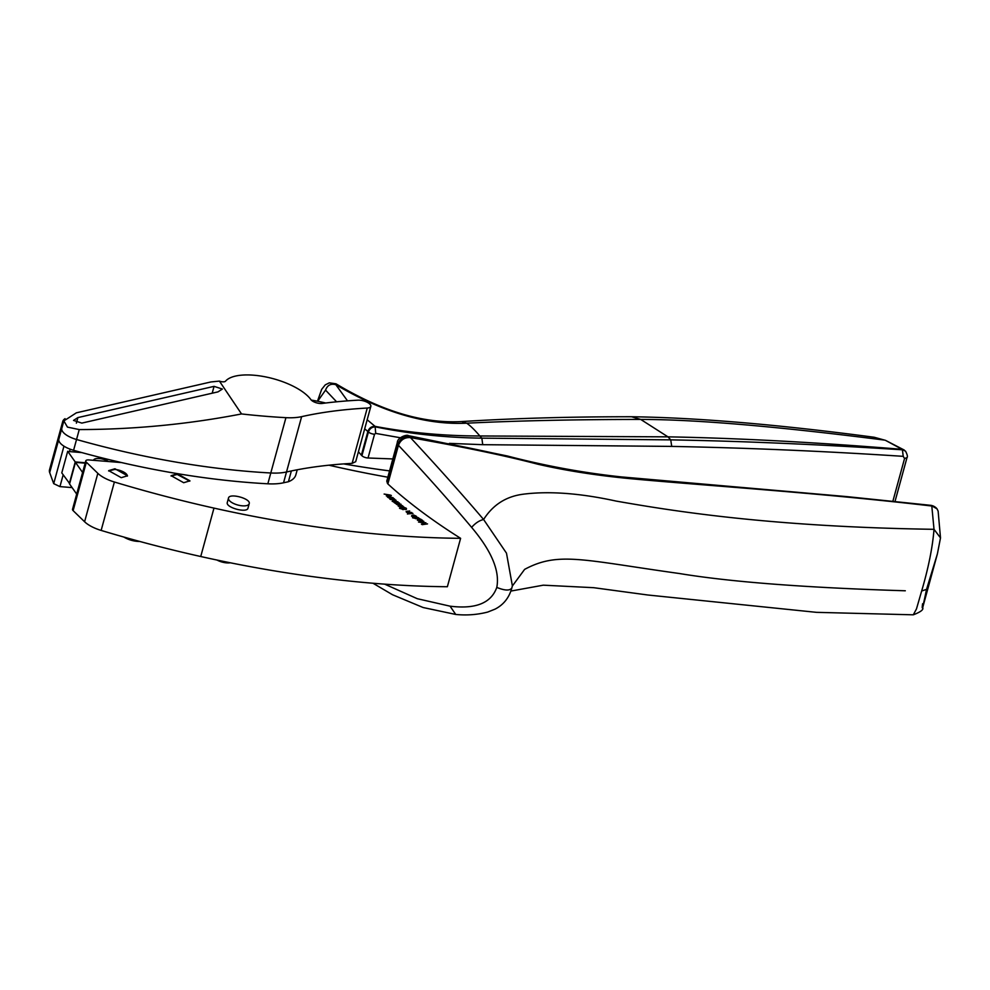 <?xml version="1.0" encoding="UTF-8"?>
<svg xmlns="http://www.w3.org/2000/svg" width="990" height="990" viewBox="0 0 990 990"><rect width="100%" height="100%" fill="white"/><g stroke="black" fill="none" stroke-linecap="round" stroke-linejoin="round"><path stroke-width="1.49" d="M460.61 538.325L447.369 586.736A560.687 220.881 15.3 0 1 374.529 583.37A560.687 220.881 15.3 0 1 335.771 579.546A560.687 220.881 15.3 0 1 200.735 556.516A560.687 220.881 15.3 0 1 101.141 530.417A24.379 9.603 15.3 0 1 84.596 521.755L97.837 473.331A24.379 9.603 15.3 0 0 114.382 482.006A560.687 220.881 15.3 0 0 213.976 508.105A560.687 220.881 15.3 0 0 256.88 516.978A560.687 220.881 15.3 0 0 349.012 531.135A560.687 220.881 15.3 0 0 387.771 534.959A560.687 220.881 15.3 0 0 460.61 538.325C432.469 520.629 408.226 502.499 387.87 483.949L386.756 481.152L397.299 442.579L398.438 445.314C400.678 439.795 404.675 437.221 410.454 437.605C437.295 466.451 461.674 493.75 483.603 519.503L506.484 553.163L512.375 585.845L511.842 587.998C509.8 590.869 504.789 590.671 496.782 587.404C499.987 571.057 491.597 551.046 471.624 527.373C475.349 523.116 479.346 520.493 483.603 519.503C492.983 504.739 506.286 496.299 523.512 494.171L523.71 494.134C549.487 490.941 580.227 493.243 615.929 501.039L616.164 501.089C670.515 510.617 769.007 526.853 934.015 529.316L931.8 506.014C820.438 492.995 710.659 485.954 635.63 479.16C599.89 475.967 567.27 470.98 537.756 464.199C504.875 455.598 462.441 446.738 410.454 437.605L409.724 436.615C403.932 436.231 399.948 438.793 397.757 444.287L387.189 482.934M97.837 473.331L86.353 462.206A4.876 1.918 15.3 0 1 85.771 460.882A4.876 1.918 15.3 0 1 88.902 459.942L121.572 462.578A390.035 153.648 15.3 0 0 267.844 483.801A46.32 18.241 15.3 0 0 283.548 482.786L286.506 471.983A46.32 18.241 15.3 0 0 286.506 471.983L301.628 416.654A390.035 153.648 15.3 0 1 367.253 408.041A8.526 3.366 15.3 0 0 370.842 406.358A8.526 3.366 15.3 0 0 366.869 402.113A8.526 3.366 15.3 0 0 357.959 400.183A407.1 160.38 15.3 0 0 322.196 403.45A7.314 2.883 15.3 0 1 310.897 399.626A46.32 18.241 15.3 0 0 267.312 377.252A46.32 18.241 15.3 0 0 225.547 381.175A4.876 1.918 15.3 0 1 219.99 381.286A15.84 6.237 15.3 0 0 219.409 381.101L241.535 413.944A390.035 153.648 15.3 0 0 285.937 417.669A46.32 18.241 15.3 0 0 301.628 416.654M84.596 521.755L73.112 510.617L86.353 462.206M85.771 460.882L72.53 509.293A4.876 1.918 15.3 0 0 73.112 510.617M328.928 465.201A487.55 192.072 15.3 0 0 382.92 476.326A487.55 192.072 15.3 0 0 387.832 477.205M283.548 482.786A390.035 153.648 15.3 0 1 288.399 481.746A46.951 18.501 15.3 0 0 295.837 474.878L297.235 469.767M183.682 482.712L171.121 475.683L177.383 473.802L189.931 480.831L183.682 482.712M227.329 502.375A10.729 4.22 15.3 0 0 227.316 502.425A10.729 4.22 15.3 0 0 227.304 502.462C225.361 507.585 247.339 513.501 248.02 508.043L249.183 503.762A10.729 4.22 15.3 0 0 249.195 503.712C251.138 498.601 229.16 492.674 228.48 498.143A10.729 4.22 15.3 0 0 237.773 505.011A10.729 4.22 15.3 0 0 249.183 503.762M114.939 468.765L108.69 470.646L121.238 477.675L127.5 475.794L114.939 468.765M391.347 495.47L389.652 494.901L386.286 495.891L388.649 494.777L384.12 494.06L391.347 495.47M388.649 497.871L387.214 496.398L390.939 495.99L388.13 496.968L392.882 497.624L388.649 497.871M388.142 496.572L387.857 497.203M394.268 498.812L395.171 499.703L394.515 499.95L390.58 498.799L392.547 500.024L389.763 498.688L393.389 498.044L394.193 499.108M394.094 499.467L395.171 499.703M390.58 498.799L390.704 499.566M395.257 503.267L392.585 501.188L393.228 500.47L396.087 500.259L393.278 501.212L397.968 501.782L394.738 502.4L399.428 502.957L395.257 503.267M396.903 504.578L395.678 503.477L401.037 504.244L396.903 504.578M400.344 504.776L403.116 506.274L398.512 505.915L398.24 505.234L399.688 504.826L402.386 506.026L400.344 504.776M401.569 505.655L403.116 506.274M402.225 506.62L402.212 505.581M402.992 508.291L401.495 507.128L403.586 506.93L406.519 508.736L403.017 509.615L399.651 508.006L400.368 507.276L401.705 508.996L404.328 509.281L405.665 508.848L403.66 507.325L402.621 507.425L403.66 508.229L402.992 508.291M400.48 507.821L400.294 508.662M405.417 509.578L405.281 508.068M407.781 512.968L406.16 511.496L409.674 510.939L407.137 512.053L411.803 512.548L407.781 512.968M407.199 511.199L406.828 512.275M408.944 513.822L412.941 513.389L408.944 513.822M407.422 513.996L408.202 513.909L407.422 513.996M413.746 515.01L416.617 516.471L412.088 516.236L411.753 515.53L413.115 515.072L415.874 516.248L413.746 515.01M414.946 515.864L416.617 516.471M415.689 516.891L415.651 515.79M417.891 517.461L419.525 518.599L418.362 519.045L412.545 517.77L417.842 517.671M418.473 518.29L419.525 518.599M421.74 519.861L422.792 520.752L422.235 521.037L418.263 520.047L420.391 521.21L417.458 519.973L420.725 519.094L421.666 520.134M422.198 524.65L421.431 524.118L424.896 522.695L418.522 522.064L423.844 521.322L419.884 522.287L425.91 522.769L422.507 524.193L427.519 523.896L422.198 524.65M82.603 472.465L75.463 462.38L85.152 463.159M76.688 494.084L69.56 483.986L75.463 462.38M288.399 481.746L291.357 470.943A390.035 153.648 15.3 0 0 286.506 471.983A46.32 18.241 15.3 0 1 270.79 472.985L285.937 417.669M73.582 450.302L76.539 439.498A17.511 6.893 15.3 0 1 61.826 428.324L58.868 439.127A17.511 6.893 15.3 0 0 73.582 450.302A390.035 153.648 15.3 0 0 121.572 462.578M171.072 476.017L177.198 474.445L189.808 481.14M227.316 502.425L228.48 498.143M108.628 470.98L114.766 469.409A9.752 3.836 -164.7 0 1 127.364 476.103M343.703 463.902A482.675 190.142 15.3 0 0 389.565 470.894M325.698 403.004A97.515 38.412 15.3 0 0 311.268 400.071M367.166 419.772L375.111 426.381C371.658 426.232 369.245 427.915 367.884 431.417L361.375 455.19L361.919 455.734L368.429 431.962C369.765 428.472 372.153 426.801 375.594 426.913C410.194 433.942 445.611 437.691 481.845 438.149L482.736 444.683L671.715 446.403C748.081 447.901 825.252 451.217 903.226 456.341L904.551 458.543L892.844 501.361M482.736 444.683L449.398 443.371M400.307 437.753L375.717 433.397L374.542 434.214L368.032 457.999A8786.634 3461.424 -164.7 0 0 392.832 458.939M384.664 584.15L417.285 598.702L450.066 606.177L455.722 614.443L423.126 607.526L392.51 594.73L372.995 583.246M291.357 470.943C309.808 467.107 330.066 464.582 352.118 463.37L355.695 461.687L370.842 406.358M267.844 483.801L270.79 472.985A390.035 153.648 15.3 0 1 76.539 439.498L79.25 429.573C134.108 429.474 188.211 424.264 241.535 413.944M62.939 424.252L49.686 472.614L53.708 483.64L59.944 486.61L72.097 487.587M49.686 472.614A24.379 9.603 -164.7 0 1 49.5 469.879L62.741 421.468A24.379 9.603 -164.7 0 1 65.055 418.671M219.409 381.101L210.907 381.954L76.379 412.818L63.855 420.911L67.456 427.111L79.25 429.573M218.023 391.867L222.379 389.045L214.063 386.36L77.888 417.594L73.532 420.416L81.836 423.101L218.023 391.867M69.671 483.578L61.788 472.898L67.691 451.292A4.876 1.918 15.3 0 0 69.523 451.589L70.179 449.188M922.593 603.751C921.504 612.241 922.816 607.452 926.529 589.396L937.394 553.88L940.5 537.904L938.124 511.112L937.01 508.835L931.565 505.717C870.903 498.972 812.778 493.354 757.189 488.887L637.498 478.826C600.361 475.472 566.218 470.151 535.07 462.85C499.987 454.064 458.197 445.327 409.724 436.615M940.5 537.904L934.015 529.316C932.605 547.173 928.484 567.74 921.665 590.993L916.48 608.912L913.3 614.815L816.478 612.34M409.724 436.627L408.437 435.662C406.915 434.103 397.213 437.704 397.312 442.579M317.666 401.259L325.561 390.122C327.381 385.16 330.796 383.353 335.833 384.689L347.515 400.863M325.561 390.122L336.588 401.804M364.691 428.818L368.429 431.962A4.876 1.918 15.3 0 0 374.542 434.214M903.226 456.341L902.41 449.807C817.876 444.386 740.656 441.082 670.75 439.869L481.845 438.149L479.841 435.971C444.003 435.934 409.093 432.729 375.111 426.381L375.717 433.397M671.715 446.403L670.75 439.869L667.965 436.85L640.728 419.438L631.533 416.74C697.418 417.681 778.326 424.524 874.257 437.271L884.095 440.043C776.247 426.294 695.116 419.426 640.728 419.438C576.118 419.463 518.092 420.713 466.661 423.188C470.25 425.601 474.643 429.858 479.841 435.971L667.965 436.85C737.154 438.112 815.154 442.27 901.977 449.324L905.392 451.044M874.257 437.271L885.53 440.364L905.602 451.254C907.36 454.781 907.83 456.885 907.013 457.578L904.551 458.543M905.305 590.783C805.835 587.738 730.496 581.971 679.313 573.507C582.169 559.932 558.249 551.356 524.626 569.374L512.325 586.068M391.83 498.626L394.416 499.455L391.743 498.935M398.945 505.432L400.975 506.336L399.564 505.222L398.995 506.212M398.883 505.63L398.908 506.521M412.459 515.716L414.538 516.594L413.04 515.493L412.545 516.508M415.515 517.943L418.795 518.401L416.493 517.634L415.577 518.711M418.634 519.007L418.646 517.98M419.389 519.787L422.025 520.517L419.315 520.072M335.981 383.811L335.833 384.689C382.524 412.298 426.133 425.131 466.661 423.188L461.6 421.567C417.57 423.968 375 407.15 335.981 383.811L329.324 382.845L325.264 384.863L321.663 389.355L317.468 401.21M420.725 519.094L419.067 520.059M418.362 519.527L417.433 520.332M421.554 520.505L422.606 521.396M419.055 518.587L419.352 519.255M411.568 516.186L412.756 515.74M416.035 516.384L416.431 517.126M406.246 511.966L407.026 511.842M405.492 509.491L405.096 508.712L405.492 509.491M400.294 508.464L399.527 508.241M404.774 508.068L406.346 509.38M398.067 505.878L399.329 505.482M402.608 506.187L402.942 506.917M393.847 502.202L394.948 502.264M392.189 501.361L393.129 501.113M391.582 498.911L392.807 498.812M389.812 499.084L390.629 498.972M387.338 496.893L388.154 496.794M217.008 560.055A10.729 4.22 15.3 0 0 230.324 562.79M387.87 483.949L398.438 445.314C423.473 471.772 447.864 499.133 471.624 527.373M937.394 553.88L922.692 607.625C923.781 609.593 920.651 611.993 913.3 614.815M108.504 461.526A9.021 3.552 15.3 0 0 99.371 458.531A9.021 3.552 15.3 0 0 93.518 460.263A9.021 3.552 15.3 0 0 93.506 460.313M85.264 462.751L75.228 461.934L69.325 483.553M67.691 451.292L75.228 461.934M81.762 452.579L69.523 451.589M62.927 424.203A24.379 9.603 -164.7 0 1 62.741 421.468M450.066 606.177C475.646 609.357 491.213 603.096 496.782 587.404M361.919 455.734A4.876 1.918 15.3 0 0 368.032 457.999M361.375 455.19A463.171 182.469 -164.7 0 1 358.417 451.749M400.368 507.276L400.183 507.932M393.389 498.044L393.216 498.675M200.735 556.516L213.976 508.105M101.141 530.417L114.382 482.006M352.118 463.37L367.253 408.041M53.708 483.64L63.954 446.168M59.944 486.61L63.162 474.841M212.194 393.191L214.063 386.36M76.366 423.151L77.888 417.594M936.874 508.662L931.021 505.358L846.524 496.584L621.287 476.908C583.135 472.836 545.144 465.857 507.338 455.982L408.437 435.662M455.722 614.443C466.587 615.545 477.242 614.753 487.699 612.067L495.012 609.159C503.514 604.803 509.12 597.774 511.818 588.072L511.842 587.998M926.529 589.396L921.665 590.993M422.408 520.22L422.223 520.864M405.937 507.981L405.752 508.637M393.228 500.47L393.042 501.113M387.523 496.25L387.35 496.869M138.575 541.134A17.535 6.905 -164.7 0 1 125.025 537.384M937.01 508.835L936.75 508.489C935.179 506.806 933.261 505.766 931.021 505.358M511.818 588.085L512.263 586.266M885.53 440.364L904.291 450.066M816.342 612.327L647.844 595.002L593.678 587.689L543.287 585.177L510.889 591.067M398.71 506.175L398.883 505.519M412.236 516.446L412.409 515.79M418.659 518.97L418.844 518.314M631.533 416.74C569.77 416.716 513.117 418.325 461.6 421.567M61.826 428.324L63.855 420.911M894.972 501.584L907.013 457.578M415.713 516.842L415.887 516.186M406.779 512.412L406.952 511.756M405.529 509.404L405.702 508.761M400.245 508.563L400.418 507.92M402.237 506.595L402.423 505.952M394.441 502.821L394.614 502.178M392.981 501.633L393.154 500.989M390.382 499.492L390.555 498.849M387.808 497.351L387.981 496.708M123.837 537.05A31.692 31.692 0 0 0 139.838 541.481"/></g></svg>
